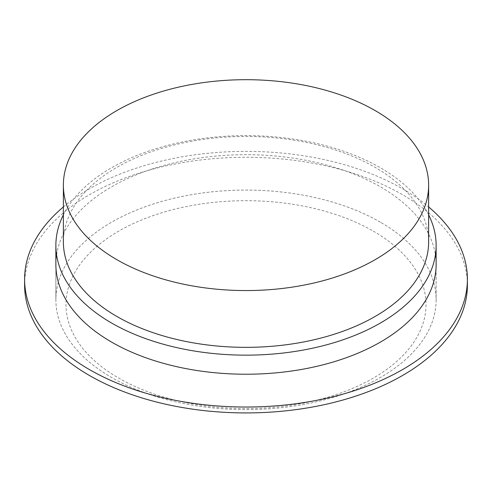 <?xml version="1.0" encoding="UTF-8"?>
<svg xmlns="http://www.w3.org/2000/svg" width="492" height="492" viewBox="0 0 492 492"><rect width="100%" height="100%" fill="white"/><g stroke="black" fill="none" stroke-linecap="round" stroke-linejoin="round"><path stroke-width="0.37" stroke-dasharray="2.46 1.84" d="M428.624 241.91A182.624 105.436 0 0 0 375.132 167.354A182.624 105.436 0 0 0 176.111 144.5A182.624 105.436 0 0 0 63.376 241.91M63.376 214.844A190.127 109.771 180 0 1 380.439 167.766A190.127 109.771 180 0 1 428.624 214.844M380.439 222.224A190.127 109.771 0 0 0 173.239 198.43A190.127 109.771 0 0 0 55.873 299.843A190.127 109.771 0 0 0 111.561 377.462A190.127 109.771 0 0 0 318.761 401.257A190.127 109.771 0 0 0 436.127 299.843A190.127 109.771 0 0 0 380.439 222.224A190.127 109.771 180 0 1 436.127 299.843A190.127 109.771 180 0 1 318.761 401.257A190.127 109.771 180 0 1 111.561 377.462A190.127 109.771 180 0 1 55.873 299.843A190.127 109.771 180 0 1 173.239 198.43A190.127 109.771 180 0 1 380.439 222.224M373.28 231.135A179.998 103.923 180 0 1 292.586 405.002A179.998 103.923 180 0 1 72.133 277.722A179.998 103.923 180 0 1 373.28 231.135M24.6 285.102A221.4 127.822 180 0 1 161.271 167.009A221.4 127.822 180 0 1 402.554 194.715A221.4 127.822 180 0 1 467.4 285.102M63.376 206.935A221.4 127.822 180 0 1 402.554 188.811A221.4 127.822 180 0 1 428.624 206.935M436.127 264.456L436.127 299.843L436.127 264.456A190.127 109.771 0 0 0 380.439 186.837A190.127 109.771 0 0 0 173.239 163.043A190.127 109.771 0 0 0 55.873 264.456L55.873 299.843L55.873 264.456"/><path stroke-width="0.74" d="M63.376 185.127L63.376 241.91A182.624 105.436 0 0 0 116.868 316.467A182.624 105.436 0 0 0 315.889 339.32A182.624 105.436 0 0 0 428.624 241.91L428.624 185.127A182.624 105.436 0 0 0 246 79.692A182.624 105.436 0 0 0 63.376 185.127A182.624 105.436 0 0 0 116.868 259.684A182.624 105.436 0 0 0 315.889 282.537A182.624 105.436 0 0 0 428.624 185.127M428.624 214.844A190.127 109.771 180 0 1 436.127 245.385A190.127 109.771 180 0 1 246 355.156A190.127 109.771 180 0 1 55.873 245.385A190.127 109.771 180 0 1 63.376 214.844M428.624 206.935A221.4 127.822 180 0 1 467.4 279.198L467.4 285.102A221.4 127.822 180 0 1 330.729 403.194A221.4 127.822 180 0 1 89.446 375.488A221.4 127.822 180 0 1 24.6 285.102L24.6 279.198A221.4 127.822 180 0 1 63.376 206.935M467.4 279.198A221.4 127.822 180 0 1 246 407.025A221.4 127.822 180 0 1 24.6 279.198M55.873 245.385L55.873 264.456A190.127 109.771 0 0 0 246 374.228A190.127 109.771 0 0 0 436.127 264.456L436.127 245.385"/></g></svg>

